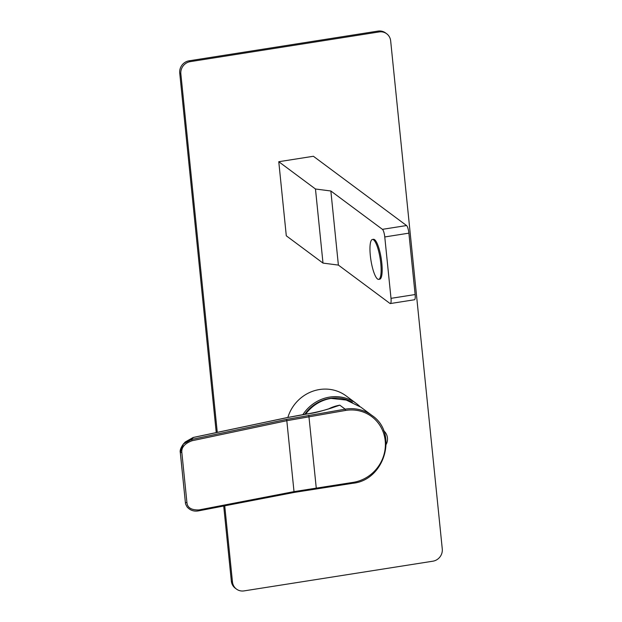 <?xml version="1.0" encoding="UTF-8"?>
<svg xmlns="http://www.w3.org/2000/svg" width="622" height="622" viewBox="0 0 622 622"><rect width="100%" height="100%" fill="white"/><g stroke="black" fill="none" stroke-linecap="round" stroke-linejoin="round"><path stroke-width="0.93" d="M224.729 505.818L232.465 581.967A10.916 10.333 126.6 0 0 236.446 589.073A10.916 10.333 126.6 0 0 244.034 590.9L432.858 561.199A10.916 10.333 126.6 0 0 442.273 548.969L390.663 40.873A10.916 10.333 126.6 0 0 386.69 33.767A10.916 10.333 126.6 0 0 379.101 31.94L190.27 61.64A10.916 10.333 126.6 0 0 180.854 73.87L217.272 432.376M379.101 31.94L377.966 31.1A10.916 10.333 -53.4 0 1 385.554 32.927L386.69 33.767M377.966 31.1L189.142 60.8A10.916 10.333 -53.4 0 0 179.727 73.031L216.246 432.593M223.71 506.02L231.337 581.127A10.916 10.333 -53.4 0 0 235.31 588.233L236.446 589.073M287.862 417.44A38.424 36.379 -53.4 0 1 319.498 389.535A38.424 36.379 -53.4 0 1 346.213 395.965L356.375 403.522A38.424 36.379 126.6 0 0 329.66 397.093A38.424 36.379 126.6 0 0 302.875 414.625M390.328 303.552L414.454 299.757A6.547 1.516 81.1 0 0 415.131 294.548L408.895 233.157A6.547 1.516 81.1 0 0 406.555 225.545L313.395 156.27L278.773 161.712L286.299 235.808L322.997 263.098L338.384 265.089L389.955 303.435A6.547 1.516 -98.9 0 0 390.328 303.552A6.547 1.516 -98.9 0 0 391.005 298.342L384.769 236.951A6.547 1.516 -98.9 0 0 382.429 229.339L330.857 190.993L338.384 265.089M359.741 406.368A38.424 36.379 126.6 0 0 356.375 403.522M352.332 402.232A37.336 35.345 126.6 0 0 330.057 398.368A37.336 35.345 126.6 0 0 304.764 414.314M278.773 161.712L315.471 189.002L322.997 263.098M315.471 189.002L330.857 190.993M372.407 239.462L373.457 239.299A20.199 4.681 81.1 0 1 374.607 239.664A20.199 4.681 -98.9 0 1 381.55 260.836A20.199 4.681 -98.9 0 1 379.731 279.2L378.681 279.364A20.199 4.681 -98.9 0 0 380.501 260.999A20.199 4.681 -98.9 0 0 373.558 239.828A20.199 4.681 81.1 0 0 372.407 239.462A20.199 4.681 81.1 0 0 370.588 257.827A20.199 4.681 81.1 0 0 377.531 278.998A20.199 4.681 -98.9 0 0 378.681 279.364M329.714 408.584L339.814 405.179L345.171 409.167A38.206 36.169 -53.4 0 1 345.498 409.113A38.206 36.169 -53.4 0 1 372.057 415.504L360.861 407.177L346.236 400.055L331.098 398.407A38.206 36.169 126.6 0 0 305.62 414.174M316.38 488.651L352.76 483.278L293.654 492.507L198.9 510.763M328.743 408.841A38.206 36.169 126.6 0 1 339.814 405.179C324.762 410.318 314.646 413.117 309.468 413.56L309.359 413.583M180.341 452.552L185.387 502.553L180.302 452.497L183.373 444.022L191.452 439.513L286.229 419.461L345.171 409.167L345.575 410.434A37.118 35.135 126.6 0 1 385.205 440.765A37.118 35.135 126.6 0 1 352.884 482.408L294.012 491.621L199.056 509.923C191.436 510.18 187.393 507.746 186.934 502.623L181.849 452.559C181.259 447.482 184.648 443.54 192.027 440.749L286.812 420.697L345.575 410.434M309.468 413.56L287.403 417.572L193.302 437.484L185.224 441.993L183.373 444.022C180.8 447.653 179.774 450.476 180.302 452.497L181.849 452.559M232.465 581.967L231.337 581.127M180.854 73.87L179.727 73.031M190.27 61.64L189.142 60.8M406.555 225.545L382.429 229.339M415.131 294.548L391.005 298.342M408.895 233.157L384.769 236.951M372.057 415.504C398.391 432.858 384.839 480.301 352.76 483.278L352.884 482.408M293.654 492.507A1.088 0.428 -100.9 0 0 293.763 492.515L316.326 488.682L308.8 415.216M287.403 417.572A1.088 0.428 -101.9 0 0 287.294 417.556L193.193 437.468A1.088 0.428 -101.9 0 1 193.302 437.484L191.452 439.513A1.088 0.428 78.1 0 1 192.027 440.749M286.229 419.461A1.088 0.428 78.1 0 1 286.812 420.697L294.012 491.621A1.088 0.428 -100.9 0 1 293.763 492.515L198.799 510.817A1.088 0.428 -100.9 0 0 199.056 509.923M198.69 510.81A1.088 0.428 -100.9 0 0 198.799 510.817C194.204 511.727 190.34 510.491 187.199 507.101C184.672 502.708 185.753 503.423 185.387 502.553L186.934 502.623M302.914 414.649L287.294 417.556A1.088 0.428 -101.9 0 0 287.201 417.611M185.224 441.993L193.193 437.468A1.088 0.428 -101.9 0 0 193.1 437.523M302.852 414.633L309.406 413.537C319.296 411.686 327.701 409.478 334.628 406.912L334.605 406.92M386.208 444.318A11.126 11.126 0 0 0 383.642 430.673"/></g></svg>
